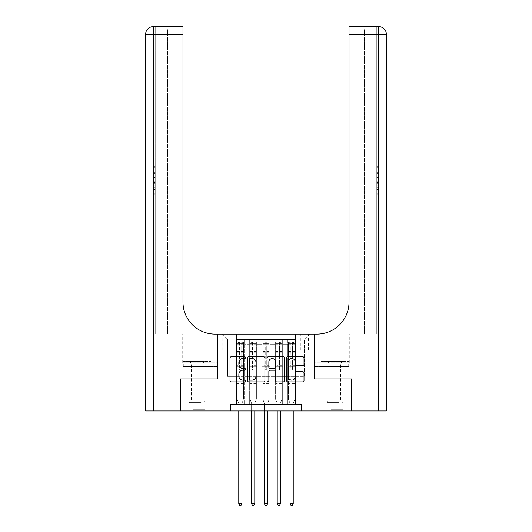<?xml version="1.0" encoding="UTF-8"?>
<svg xmlns="http://www.w3.org/2000/svg" width="532" height="532" viewBox="0 0 532 532"><rect width="100%" height="100%" fill="white"/><g stroke="black" fill="none" stroke-linecap="round" stroke-linejoin="round"><path stroke-width="0.4" stroke-dasharray="2.66 2" d="M245.498 357.637A0.878 0.878 0 0 0 244.62 356.759L231.26 356.759A1.257 1.257 0 0 0 230.004 358.016L230.004 380.653A1.257 1.257 0 0 0 231.26 381.909L244.62 381.909A0.878 0.878 0 0 0 245.498 381.025A0.878 0.878 0 0 0 244.62 380.147L242.891 380.147A4.023 4.023 0 0 1 238.868 376.124L238.868 374.235A4.023 4.023 0 0 1 242.891 370.212L244.62 370.212A0.878 0.878 0 0 0 245.498 369.334A0.878 0.878 0 0 0 244.62 368.45L242.891 368.45A4.023 4.023 0 0 1 238.868 364.427L238.868 362.538A4.023 4.023 0 0 1 242.891 358.515L244.62 358.515A0.878 0.878 0 0 0 245.498 357.637M334.867 378.944L324.872 378.944L334.867 378.944M334.867 410.97L324.872 410.97L334.867 410.97M197.133 378.944L207.128 378.944L197.133 378.944M197.133 410.97L207.128 410.97L197.133 410.97M304.437 334.096L308.54 334.096L304.437 334.096M304.437 350.116L308.54 350.116L304.437 350.116M295.466 404.566L295.466 339.483L236.534 339.483L236.534 404.566L244.221 404.566L236.534 404.566L244.221 404.566L236.534 404.566L236.534 339.483L244.221 339.483L244.221 404.566L244.221 339.483L244.221 376.377L249.342 376.377L244.221 376.377L244.221 339.483L236.534 339.483L295.466 339.483L295.466 404.566L287.779 404.566L287.779 339.483L274.971 339.483L274.971 404.566L274.971 339.483L282.658 339.483L282.658 404.566L282.658 339.483L282.658 376.377L282.658 339.483L287.779 339.483L287.779 404.566L295.466 404.566L287.779 404.566L295.466 404.566L295.466 339.223L295.466 376.377L304.437 376.377L304.437 339.223L295.466 339.223L304.437 339.223L304.437 376.377L295.466 376.377L295.466 366.767L295.466 404.566M274.971 404.566L282.658 404.566L274.971 404.566L282.658 404.566L274.971 404.566L274.971 366.767L274.971 376.377L269.844 376.377L269.844 344.603L269.844 376.377L274.971 376.377L274.971 344.603L274.971 376.377L287.779 376.377L282.658 376.377L282.658 366.767L282.658 376.377L274.971 376.377L274.971 366.767L282.658 366.767L282.658 404.566L282.658 366.767L274.971 366.767L274.971 404.566M269.844 404.566L269.844 339.483L262.156 339.483L262.156 404.566L262.156 339.483L269.844 339.483L269.844 404.566L262.156 404.566L269.844 404.566L262.156 404.566L269.844 404.566L269.844 366.767L269.844 404.566M257.029 404.566L257.029 339.483L249.342 339.483L249.342 404.566L249.342 339.483L257.029 339.483L257.029 404.566L249.342 404.566L257.029 404.566L249.342 404.566L257.029 404.566L257.029 366.767L257.029 404.566M287.779 344.603L287.779 376.377L287.779 339.483L287.779 344.603L282.658 344.603L287.779 344.603M257.029 344.603L257.029 376.377L257.029 339.483L257.029 344.603L262.156 344.603L262.156 376.377L257.029 376.377L262.156 376.377L262.156 339.483L257.029 339.483L262.156 339.483L262.156 344.603L257.029 344.603M230.768 410.97L230.768 404.566L230.768 410.97L230.768 404.566L301.232 404.566L230.768 404.566L301.232 404.566L301.232 410.97L180.474 410.97L180.474 378.944L217.315 378.944L217.315 334.096L314.685 334.096L314.685 378.944L351.526 378.944L351.526 410.97L301.232 410.97L301.232 404.566L301.232 410.97M226.153 334.096L222.183 334.096L226.153 334.096L226.153 350.116L222.183 350.116L228.973 350.116L226.153 350.116L226.153 334.096M228.973 334.096L232.943 334.096L228.973 334.096L228.973 350.116L232.943 350.116L228.973 350.116L228.973 334.096M295.466 334.096L236.534 334.096L309.564 334.096L295.466 334.096L295.466 339.483L295.466 334.096M236.534 334.096L222.436 334.096L236.534 334.096L236.534 376.377L227.563 376.377L227.563 339.223L236.534 339.223L227.563 339.223L222.436 334.096L227.563 339.223L227.563 376.377L236.534 376.377L236.534 334.096M249.342 344.603L249.342 376.377L249.342 339.483L244.221 339.483L249.342 339.483L249.342 344.603L244.221 344.603L249.342 344.603M274.971 339.483L269.844 339.483L269.844 344.603L269.844 339.483L274.971 339.483L274.971 344.603L274.971 339.483M262.156 376.377L269.844 376.377L262.156 376.377L262.156 366.767L262.156 376.377M249.342 376.377L257.029 376.377L257.029 366.767L257.029 376.377L249.342 376.377L249.342 366.767L257.029 366.767L249.342 366.767L249.342 404.566L249.342 376.377M236.534 376.377L244.221 376.377L244.221 366.767L244.221 404.566L244.221 366.767L244.221 376.377L236.534 376.377L236.534 366.767L244.221 366.767L236.534 366.767L236.534 404.566L236.534 376.377M287.779 376.377L295.466 376.377L287.779 376.377L287.779 366.767L287.779 376.377M236.534 366.767L244.221 366.767L236.534 366.767M249.342 366.767L257.029 366.767L249.342 366.767M262.156 366.767L269.844 366.767L262.156 366.767L262.156 404.566L262.156 366.767L269.844 366.767L262.156 366.767M274.971 366.767L282.658 366.767L274.971 366.767M287.779 366.767L295.466 366.767L287.779 366.767L287.779 404.566L287.779 366.767L295.466 366.767L287.779 366.767M309.564 334.096L304.437 339.223L309.564 334.096M264.903 380.653L264.903 358.016A1.257 1.257 0 0 0 263.639 356.759L248.803 356.759A1.257 1.257 0 0 0 247.546 358.016L247.546 380.653A1.257 1.257 0 0 0 248.803 381.909L263.639 381.909A1.257 1.257 0 0 0 264.903 380.653M250.186 358.515A0.878 0.878 0 0 0 249.302 359.399L249.302 379.269A0.878 0.878 0 0 0 250.186 380.147L252.008 380.147A4.023 4.023 0 0 0 256.032 376.124L256.032 362.538A4.023 4.023 0 0 0 252.008 358.515L250.186 358.515M268.361 356.759L283.197 356.759A1.257 1.257 0 0 1 284.454 358.016L284.454 380.653A1.257 1.257 0 0 1 283.197 381.909L276.846 381.909A1.257 1.257 0 0 1 275.589 380.653L275.589 371.469A1.257 1.257 0 0 0 274.332 370.212L270.116 370.212A1.257 1.257 0 0 0 268.86 371.469L268.86 381.025A0.878 0.878 0 0 1 267.982 381.909A0.878 0.878 0 0 1 267.097 381.025L267.097 358.016A1.257 1.257 0 0 1 268.361 356.759M275.589 361.946A3.365 3.365 0 0 0 272.224 358.581A3.365 3.365 0 0 0 268.86 361.946L268.86 367.193A1.257 1.257 0 0 0 270.116 368.45L274.332 368.45A1.257 1.257 0 0 0 275.589 367.193L275.589 361.946M296.404 365.624L302.755 365.624A1.257 1.257 0 0 0 304.011 364.367L304.011 358.016A1.257 1.257 0 0 0 302.755 356.759L287.912 356.759A1.257 1.257 0 0 0 286.655 358.016L286.655 380.653A1.257 1.257 0 0 0 287.912 381.909L302.755 381.909A1.257 1.257 0 0 0 304.011 380.653L304.011 372.979A1.257 1.257 0 0 0 302.755 371.722L296.404 371.722A1.257 1.257 0 0 0 295.147 372.979L295.147 376.782A3.365 3.365 0 0 1 291.782 380.147A3.365 3.365 0 0 1 288.417 376.782L288.417 361.88A3.365 3.365 0 0 1 291.782 358.515A3.365 3.365 0 0 1 295.147 361.88L295.147 364.367A1.257 1.257 0 0 0 296.404 365.624M239.606 369.334A0.771 0.771 0 0 0 240.378 370.099A0.771 0.771 0 0 1 239.606 369.334L239.606 368.051L239.606 369.334M243.543 342.043L242.299 342.043L242.299 343.705L243.576 343.705L243.576 342.043L237.172 342.043L237.172 399.313L237.172 368.051L239.606 368.051L239.606 365.677L237.172 365.677M237.172 342.043L237.172 368.051L239.606 368.051L239.606 344.044L241.142 344.044L241.142 364.014L243.576 364.014L243.576 399.313L243.576 368.051L241.142 368.051L241.142 369.334A0.771 0.771 0 0 1 240.378 370.099A0.771 0.771 0 0 0 241.142 369.334L241.142 364.014M243.576 343.705L243.576 364.014M243.576 342.043L243.576 368.051L241.142 368.051L241.142 342.202L239.606 342.202L239.606 365.677M242.299 342.043L237.206 342.043M242.299 343.705L238.456 343.705L238.456 342.043M237.172 343.705L243.543 343.705M237.206 343.705L238.456 343.705M242.067 403.063L243.576 399.313L242.067 403.063A1.283 1.283 0 0 0 241.974 403.542A1.283 1.283 0 0 1 242.067 403.063M238.775 410.97L238.775 403.542A1.283 1.283 0 0 0 238.682 403.063L237.172 399.313L238.682 403.063A1.283 1.283 0 0 1 238.775 403.542L238.775 503.738L241.974 503.738L241.974 410.97M243.576 383.685L237.172 383.685M238.775 503.738L239.733 505.4L241.016 505.4L241.974 503.738M239.606 344.044L239.606 342.202M241.142 344.044L241.142 342.202M201.455 409.946L188.488 409.946L201.455 409.946M193.129 409.308L205.139 409.308L193.129 409.308M201.296 361.514L188.807 361.514L201.296 361.514M199.985 363.03L191.434 363.03L199.985 363.03M194.28 399.951L202.832 399.951L194.28 399.951M202.1 409.946L187.204 409.946L202.1 409.946M202.1 366.641L187.204 366.641L202.1 366.641M204.049 366.641L183.301 366.641L210.965 366.641L204.049 366.641L204.049 361.514L183.301 361.514L210.965 361.514L204.049 361.514L204.049 366.641M190.217 366.641L190.217 361.514L190.217 366.641M183.301 366.641L183.301 361.514M210.965 366.641L210.965 361.514M339.19 409.946L326.216 409.946L339.19 409.946M330.864 409.308L342.874 409.308L330.864 409.308M339.03 361.514L326.542 361.514L339.03 361.514M337.72 363.03L329.168 363.03L337.72 363.03M332.015 399.951L340.566 399.951L332.015 399.951M339.828 409.946L324.939 409.946L339.828 409.946M339.828 366.641L324.939 366.641L339.828 366.641M341.783 366.641L321.035 366.641L348.699 366.641L341.783 366.641L341.783 361.514L321.035 361.514L348.699 361.514L341.783 361.514L341.783 366.641M327.951 366.641L327.951 361.514L327.951 366.641M321.035 366.641L321.035 361.514M348.699 366.641L348.699 361.514M197.133 366.641L207.128 366.641L197.133 366.641M155.238 172.315L155.238 166.696L155.238 173.399L155.238 166.895L155.238 172.315L154.214 172.315L154.214 169.941L155.238 169.941M155.238 179.131L155.238 173.824L155.238 179.131L154.214 179.131L154.214 181.153L154.214 173.824L154.214 179.131M155.238 189.266L155.238 194.885L155.238 189.266L154.214 189.266L154.214 194.885L155.238 194.885L154.214 194.885L154.214 189.465L155.238 189.465L154.214 189.465L154.214 193.801L155.238 193.801L154.214 193.801L154.214 189.266L155.238 189.266M153.316 26.6L153.316 34.287L153.316 26.6A7.687 7.687 0 0 0 145.628 34.287L153.316 34.287L153.316 334.096L153.316 26.6A7.687 7.687 0 0 0 145.628 34.287L145.628 410.97L153.316 410.97L153.316 34.287L155.238 34.287L155.238 334.096L145.628 334.096L155.238 334.096L155.238 26.6L155.238 34.287L153.316 34.287L182.975 34.287L182.975 26.6M155.238 181.485L155.238 187.789L155.238 181.485L154.214 181.485L154.214 187.789L154.214 181.485M153.316 410.97L180.095 410.97L180.095 378.944L217.182 378.944L217.182 334.096L182.722 334.096L215.008 334.096A32.033 32.033 0 0 1 182.975 302.07L182.975 334.096L215.008 334.096A32.033 32.033 0 0 1 182.975 302.07L182.975 34.287L167.6 34.287L167.6 30.444L167.6 34.287L182.975 34.287L182.975 334.096L167.6 334.096L215.008 334.096M182.855 366.641L217.182 366.641L217.182 334.096L217.182 362.797L182.722 362.797L217.182 362.797L189.997 362.797L217.182 362.797L217.182 366.641L182.855 366.641L182.855 362.797L189.997 362.797L182.855 362.797M182.975 302.07L182.975 34.287M167.6 334.096L167.6 34.287L167.6 334.096M167.6 30.444C167.088 27.817 165.804 26.534 163.756 26.6C165.804 26.534 167.088 27.817 167.6 30.444M189.997 366.641L189.997 362.797L189.997 366.641M154.214 189.764L155.238 189.764L154.214 189.764L154.214 193.801L155.238 193.801L154.214 193.801L154.214 189.764M154.214 186.705L154.214 185.123L154.214 186.705L155.238 186.705L155.238 182.569L155.238 186.705L154.214 186.705M154.214 183.879L154.214 182.569L154.214 183.879L155.238 183.879M154.214 185.036L155.238 185.036M154.214 187.789L155.238 187.789L154.214 187.789M154.214 182.682L155.238 182.682M154.214 183.806L155.238 183.806M154.214 185.123L155.238 185.123L154.214 185.149M154.214 183.307L155.238 183.307M154.214 182.569L155.238 182.569M154.214 178.014L154.214 176.178L154.214 178.014L155.238 178.014L155.238 178.805L155.238 176.178L155.238 178.014M154.214 180.002L155.238 180.002M154.214 181.153L155.238 181.153M154.214 175.853L155.238 175.853M154.214 174.975L155.238 174.975M154.214 173.824L155.238 173.824M154.214 176.877L155.238 176.877M154.214 178.1L155.238 178.1M154.214 178.805L155.238 178.805M154.214 176.178L155.238 176.178M154.214 177.488L155.238 177.488M154.214 169.941L154.214 167.786L155.238 167.786M154.214 167.786L154.214 173.399L154.214 166.895L154.214 169.914L155.238 169.914M154.214 169.914L154.214 172.315M154.214 167.979L155.238 167.979M154.214 166.895L155.238 166.895M154.214 169.861L155.238 169.861M154.214 173.399L155.238 173.399M154.214 169.834L155.238 169.834M154.214 166.696L155.238 166.696M334.867 366.641L344.862 366.641L334.867 366.641M376.762 172.315L376.762 166.696L376.762 173.399L376.762 166.895L376.762 172.315L377.787 172.315L377.787 169.941L376.762 169.941M376.762 179.131L376.762 173.824L376.762 179.131L377.787 179.131L377.787 181.153L377.787 173.824L377.787 179.131M376.762 189.266L376.762 194.885L376.762 189.266L377.787 189.266L377.787 194.885L376.762 194.885L377.787 194.885L377.787 189.465L376.762 189.465L377.787 189.465L377.787 193.801L376.762 193.801L377.787 193.801L377.787 189.266L376.762 189.266M376.762 334.096L376.762 26.6L376.762 34.287L378.684 34.287L378.684 410.97L351.905 410.97L351.905 378.944L314.818 378.944L314.818 334.096L349.278 334.096L316.992 334.096A32.033 32.033 0 0 0 349.025 302.07L349.025 334.096L316.992 334.096A32.033 32.033 0 0 0 349.025 302.07L349.025 26.6L349.025 34.287L378.684 34.287L376.762 34.287L376.762 334.096L378.684 334.096L376.762 334.096M376.762 181.485L376.762 187.789L376.762 181.485L377.787 181.485L377.787 187.789L377.787 181.485M349.025 302.07L349.025 334.096L364.4 334.096L316.992 334.096M349.025 334.096L349.025 34.287L364.4 34.287L364.4 30.444L364.4 34.287L349.025 34.287L349.025 334.096M378.684 410.97L386.372 410.97L386.372 34.287A7.687 7.687 0 0 0 378.684 26.6L378.684 334.096L386.372 334.096L386.372 34.287L378.684 34.287L378.684 26.6L378.684 34.287L386.372 34.287L378.684 34.287L378.684 334.096L386.372 334.096M349.145 366.641L314.818 366.641L314.818 334.096L314.818 362.797L349.278 362.797L314.818 362.797L342.003 362.797L314.818 362.797L314.818 366.641L349.145 366.641L349.145 362.797L342.003 362.797L349.145 362.797M349.025 26.6L349.025 34.287M364.4 334.096L364.4 34.287L364.4 334.096M364.4 30.444C364.912 27.817 366.196 26.534 368.244 26.6C366.196 26.534 364.912 27.817 364.4 30.444M342.003 366.641L342.003 362.797L342.003 366.641M377.787 189.764L376.762 189.764L377.787 189.764L377.787 193.801L376.762 193.801L377.787 193.801L377.787 189.764M377.787 186.705L377.787 185.123L377.787 186.705L376.762 186.705L376.762 182.569L376.762 186.705L377.787 186.705M377.787 183.879L377.787 182.569L377.787 183.879L376.762 183.879M377.787 185.036L376.762 185.036M377.787 187.789L376.762 187.789L377.787 187.789M377.787 182.682L376.762 182.682M377.787 183.806L376.762 183.806M377.787 185.123L376.762 185.123L377.787 185.149M377.787 183.307L376.762 183.307M377.787 182.569L376.762 182.569M377.787 178.014L377.787 176.178L377.787 178.014L376.762 178.014L376.762 178.805L376.762 176.178L376.762 178.014M377.787 180.002L376.762 180.002M377.787 181.153L376.762 181.153M377.787 175.853L376.762 175.853M377.787 174.975L376.762 174.975M377.787 173.824L376.762 173.824M377.787 176.877L376.762 176.877M377.787 178.1L376.762 178.1M377.787 178.805L376.762 178.805M377.787 176.178L376.762 176.178M377.787 177.488L376.762 177.488M377.787 169.941L377.787 167.786L376.762 167.786M377.787 167.786L377.787 173.399L377.787 166.895L377.787 169.914L376.762 169.914M377.787 169.914L377.787 172.315M377.787 167.979L376.762 167.979M377.787 166.895L376.762 166.895M377.787 169.861L376.762 169.861M377.787 173.399L376.762 173.399M377.787 169.834L376.762 169.834M377.787 166.696L376.762 166.696M252.421 369.334A0.771 0.771 80.7 0 0 253.185 370.099A0.771 0.771 -99.3 0 1 252.421 369.334L252.421 368.051L252.421 369.334M255.107 342.043L255.107 343.705L256.391 343.705L256.391 342.043L249.987 342.043L249.987 399.313L249.987 368.051L252.421 368.051L252.421 365.677L249.987 365.677M249.987 342.043L249.987 368.051L252.421 368.051L252.421 344.044L253.957 344.044L253.957 364.014L256.391 364.014L256.391 399.313L256.391 368.051L253.957 368.051L253.957 369.334A0.771 0.771 -99.3 0 1 253.185 370.099A0.771 0.771 80.7 0 0 253.957 369.334L253.957 364.014M256.391 343.705L256.391 364.014M256.391 342.043L256.391 368.051L253.957 368.051L253.957 342.202L252.421 342.202L252.421 365.677M255.107 343.705L251.264 343.705L251.264 342.043M249.987 343.705L251.264 343.705M254.881 403.063L256.391 399.313L254.881 403.063A1.283 1.283 -99.3 0 0 254.788 403.542A1.283 1.283 -99.3 0 1 254.881 403.063M251.583 410.97L251.583 403.542A1.283 1.283 -99.3 0 0 251.496 403.063L249.987 399.313L251.496 403.063A1.283 1.283 -99.3 0 1 251.583 403.542L251.583 503.738L254.788 503.738L254.788 410.97M256.358 342.043L250.013 342.043L256.358 342.043M250.013 343.705L256.358 343.705L250.013 343.705M256.391 383.685L249.987 383.685M251.583 503.738L252.547 505.4L253.831 505.4L254.788 503.738M253.957 344.044L253.957 342.202M252.421 344.044L252.421 342.202L252.421 344.044M265.229 369.334A0.771 0.771 80.7 0 0 266 370.099A0.771 0.771 -99.3 0 1 265.229 369.334L265.229 368.051L265.229 369.334M267.922 342.043L267.922 343.705L269.205 343.705L269.205 342.043L262.795 342.043L262.795 399.313L262.795 368.051L265.229 368.051L265.229 365.677L262.795 365.677M262.795 342.043L262.795 368.051L265.229 368.051L265.229 344.044L266.771 344.044L266.771 364.014L269.205 364.014L269.205 399.313L269.205 368.051L266.771 368.051L266.771 369.334A0.771 0.771 -99.3 0 1 266 370.099A0.771 0.771 80.7 0 0 266.771 369.334L266.771 364.014M269.205 343.705L269.205 364.014M269.205 342.043L269.205 368.051L266.771 368.051L266.771 342.202L265.229 342.202L265.229 365.677M267.922 343.705L264.078 343.705L264.078 342.043M262.795 343.705L264.078 343.705M267.696 403.063L269.205 399.313L267.696 403.063A1.283 1.283 -99.3 0 0 267.603 403.542A1.283 1.283 -99.3 0 1 267.696 403.063M264.397 410.97L264.397 403.542A1.283 1.283 -99.3 0 0 264.304 403.063L262.795 399.313L264.304 403.063A1.283 1.283 -99.3 0 1 264.397 403.542L264.397 503.738L267.603 503.738L267.603 410.97M269.172 342.043L262.828 342.043L269.172 342.043M262.828 343.705L269.172 343.705L262.828 343.705M269.205 383.685L262.795 383.685M264.397 503.738L265.362 505.4L266.638 505.4L267.603 503.738M266.771 344.044L266.771 342.202M265.229 344.044L265.229 342.202L265.229 344.044M278.043 369.334A0.771 0.771 80.7 0 0 278.815 370.099A0.771 0.771 -99.3 0 1 278.043 369.334L278.043 368.051L278.043 369.334M280.736 342.043L280.736 343.705L282.013 343.705L282.013 342.043L275.609 342.043L275.609 399.313L275.609 368.051L278.043 368.051L278.043 365.677L275.609 365.677M275.609 342.043L275.609 368.051L278.043 368.051L278.043 344.044L279.579 344.044L279.579 364.014L282.013 364.014L282.013 399.313L282.013 368.051L279.579 368.051L279.579 369.334A0.771 0.771 -99.3 0 1 278.815 370.099A0.771 0.771 80.7 0 0 279.579 369.334L279.579 364.014M282.013 343.705L282.013 364.014M282.013 342.043L282.013 368.051L279.579 368.051L279.579 342.202L278.043 342.202L278.043 365.677M280.736 343.705L276.893 343.705L276.893 342.043M275.609 343.705L276.893 343.705M280.504 403.063L282.013 399.313L280.504 403.063A1.283 1.283 -99.3 0 0 280.417 403.542A1.283 1.283 -99.3 0 1 280.504 403.063M277.212 410.97L277.212 403.542A1.283 1.283 -99.3 0 0 277.119 403.063L275.609 399.313L277.119 403.063A1.283 1.283 -99.3 0 1 277.212 403.542L277.212 503.738L280.417 503.738L280.417 410.97M281.987 342.043L275.643 342.043L281.987 342.043M275.643 343.705L281.987 343.705L275.643 343.705M282.013 383.685L275.609 383.685M277.212 503.738L278.17 505.4L279.453 505.4L280.417 503.738M279.579 344.044L279.579 342.202M278.043 344.044L278.043 342.202L278.043 344.044M290.858 369.334A0.771 0.771 80.7 0 0 291.622 370.099A0.771 0.771 -99.3 0 1 290.858 369.334L290.858 368.051L290.858 369.334M293.544 342.043L293.544 343.705L294.828 343.705L294.828 342.043L288.424 342.043L288.424 399.313L288.424 368.051L290.858 368.051L290.858 365.677L288.424 365.677M288.424 342.043L288.424 368.051L290.858 368.051L290.858 344.044L292.394 344.044L292.394 364.014L294.828 364.014L294.828 399.313L294.828 368.051L292.394 368.051L292.394 369.334A0.771 0.771 -99.3 0 1 291.622 370.099A0.771 0.771 80.7 0 0 292.394 369.334L292.394 364.014M294.828 343.705L294.828 364.014M294.828 342.043L294.828 368.051L292.394 368.051L292.394 342.202L290.858 342.202L290.858 365.677M293.544 343.705L289.701 343.705L289.701 342.043M288.424 343.705L289.701 343.705M293.318 403.063L294.828 399.313L293.318 403.063A1.283 1.283 -99.3 0 0 293.225 403.542A1.283 1.283 -99.3 0 1 293.318 403.063M290.026 410.97L290.026 403.542A1.283 1.283 -99.3 0 0 289.933 403.063L288.424 399.313L289.933 403.063A1.283 1.283 -99.3 0 1 290.026 403.542L290.026 503.738L293.225 503.738L293.225 410.97M294.795 342.043L288.457 342.043L294.795 342.043M288.457 343.705L294.795 343.705L288.457 343.705M294.828 383.685L288.424 383.685M290.026 503.738L290.984 505.4L292.268 505.4L293.225 503.738M292.394 344.044L292.394 342.202M290.858 344.044L290.858 342.202L290.858 344.044M274.971 344.603L269.844 344.603L274.971 344.603M243.576 380.992L237.172 380.992M243.576 365.677L241.142 365.677M237.172 364.014L239.606 364.014M239.606 351.472L237.172 351.472M243.576 351.472L241.142 351.472M237.172 352.224L239.606 352.224M241.142 352.224L243.576 352.224M239.606 343.911L237.172 343.911M237.172 344.663L239.606 344.663M243.576 343.911L241.142 343.911M241.142 344.663L243.576 344.663M243.576 382.96L237.172 382.96M201.136 402.631L189.126 402.631L201.136 402.631M193.262 401.999L204.88 401.999L193.262 401.999M338.871 402.631L326.861 402.631L338.871 402.631M330.997 401.999L342.615 401.999L330.997 401.999M153.316 34.287L145.628 34.287L153.316 34.287M197.133 362.797L197.133 334.096L197.133 362.797M154.214 185.163L155.238 185.163M154.214 176.923L155.238 176.923M334.867 362.797L334.867 334.096L334.867 362.797M377.787 185.163L376.762 185.163M377.787 176.923L376.762 176.923M256.391 380.992L249.987 380.992M256.391 365.677L253.957 365.677M249.987 364.014L252.421 364.014M252.421 351.472L249.987 351.472M256.391 351.472L253.957 351.472M249.987 352.224L252.421 352.224M253.957 352.224L256.391 352.224M252.421 343.911L249.987 343.911M249.987 344.663L252.421 344.663M256.391 343.911L253.957 343.911M253.957 344.663L256.391 344.663M256.391 382.96L249.987 382.96M269.205 380.992L262.795 380.992M269.205 365.677L266.771 365.677M262.795 364.014L265.229 364.014M265.229 351.472L262.795 351.472M269.205 351.472L266.771 351.472M262.795 352.224L265.229 352.224M266.771 352.224L269.205 352.224M265.229 343.911L262.795 343.911M262.795 344.663L265.229 344.663M269.205 343.911L266.771 343.911M266.771 344.663L269.205 344.663M269.205 382.96L262.795 382.96M282.013 380.992L275.609 380.992M282.013 365.677L279.579 365.677M275.609 364.014L278.043 364.014M278.043 351.472L275.609 351.472M282.013 351.472L279.579 351.472M275.609 352.224L278.043 352.224M279.579 352.224L282.013 352.224M278.043 343.911L275.609 343.911M275.609 344.663L278.043 344.663M282.013 343.911L279.579 343.911M279.579 344.663L282.013 344.663M282.013 382.96L275.609 382.96M294.828 380.992L288.424 380.992M294.828 365.677L292.394 365.677M288.424 364.014L290.858 364.014M290.858 351.472L288.424 351.472M294.828 351.472L292.394 351.472M288.424 352.224L290.858 352.224M292.394 352.224L294.828 352.224M290.858 343.911L288.424 343.911M288.424 344.663L290.858 344.663M294.828 343.911L292.394 343.911M292.394 344.663L294.828 344.663M294.828 382.96L288.424 382.96M324.872 410.97L324.872 366.641M187.138 410.97L187.138 366.641M300.341 350.116L300.341 334.096M222.183 350.116L222.183 334.096M232.943 350.116L232.943 334.096M308.54 350.116L308.54 334.096M207.128 410.97L207.128 366.641M344.862 410.97L344.862 366.641M188.807 361.514L191.434 363.03L191.434 399.951L189.126 402.631L189.126 409.308L188.488 409.946M207.061 409.946L207.061 366.641M187.204 409.946L187.204 366.641M205.458 361.514L202.832 363.03L202.832 399.951L205.139 402.631L205.139 409.308L205.784 409.946M326.542 361.514L329.168 363.03L329.168 399.951L326.861 402.631L326.861 409.308L326.216 409.946M344.796 409.946L344.796 366.641M324.939 409.946L324.939 366.641M343.193 361.514L340.566 363.03L340.566 399.951L342.874 402.631L342.874 409.308L343.512 409.946M182.722 362.797L182.722 334.096M349.278 362.797L349.278 334.096"/><path stroke-width="0.8" d="M245.498 357.637A0.878 0.878 0 0 0 244.62 356.759L231.26 356.759A1.257 1.257 0 0 0 230.004 358.016L230.004 380.653A1.257 1.257 0 0 0 231.26 381.909L244.62 381.909A0.878 0.878 0 0 0 245.498 381.025A0.878 0.878 0 0 0 244.62 380.147L242.891 380.147A4.023 4.023 0 0 1 238.868 376.124L238.868 374.235A4.023 4.023 0 0 1 242.891 370.212L244.62 370.212A0.878 0.878 0 0 0 245.498 369.334A0.878 0.878 0 0 0 244.62 368.45L242.891 368.45A4.023 4.023 0 0 1 238.868 364.427L238.868 362.538A4.023 4.023 0 0 1 242.891 358.515L244.62 358.515A0.878 0.878 0 0 0 245.498 357.637M302.755 365.624A1.257 1.257 0 0 0 304.011 364.367L304.011 358.016A1.257 1.257 0 0 0 302.755 356.759L287.912 356.759A1.257 1.257 0 0 0 286.655 358.016L286.655 380.653A1.257 1.257 0 0 0 287.912 381.909L302.755 381.909A1.257 1.257 0 0 0 304.011 380.653L304.011 372.979A1.257 1.257 0 0 0 302.755 371.722L296.404 371.722A1.257 1.257 0 0 0 295.147 372.979L295.147 376.782A3.365 3.365 0 0 1 291.782 380.147A3.365 3.365 0 0 1 288.417 376.782L288.417 361.88A3.365 3.365 0 0 1 291.782 358.515A3.365 3.365 0 0 1 295.147 361.88L295.147 364.367A1.257 1.257 0 0 0 296.404 365.624L302.755 365.624M230.768 410.97L180.474 410.97L180.474 378.944L217.315 378.944L217.315 334.096L314.685 334.096L314.685 378.944L351.526 378.944L351.526 410.97L301.232 410.97L301.232 404.566L230.768 404.566L230.768 410.97L301.232 410.97M264.903 358.016A1.257 1.257 0 0 0 263.639 356.759L248.803 356.759A1.257 1.257 0 0 0 247.546 358.016L247.546 380.653A1.257 1.257 0 0 0 248.803 381.909L263.639 381.909A1.257 1.257 0 0 0 264.903 380.653L264.903 358.016M268.361 356.759L283.197 356.759A1.257 1.257 0 0 1 284.454 358.016L284.454 380.653A1.257 1.257 0 0 1 283.197 381.909L276.846 381.909A1.257 1.257 0 0 1 275.589 380.653L275.589 371.469A1.257 1.257 0 0 0 274.332 370.212L270.116 370.212A1.257 1.257 0 0 0 268.86 371.469L268.86 381.025A0.878 0.878 0 0 1 267.982 381.909A0.878 0.878 0 0 1 267.097 381.025L267.097 358.016A1.257 1.257 0 0 1 268.361 356.759M250.186 358.515A0.878 0.878 0 0 0 249.302 359.399L249.302 379.269A0.878 0.878 0 0 0 250.186 380.147L252.008 380.147A4.023 4.023 0 0 0 256.032 376.124L256.032 362.538A4.023 4.023 0 0 0 252.008 358.515L250.186 358.515M275.589 361.946A3.365 3.365 0 0 0 272.224 358.581A3.365 3.365 0 0 0 268.86 361.946L268.86 367.193A1.257 1.257 0 0 0 270.116 368.45L274.332 368.45A1.257 1.257 0 0 0 275.589 367.193L275.589 361.946M238.775 410.97L238.775 503.738L241.974 503.738L241.974 410.97M241.974 503.738L241.016 505.4L239.733 505.4L238.775 503.738M180.095 378.944L217.182 378.944L217.182 334.096L215.008 334.096A32.033 32.033 0 0 1 182.975 302.07L182.975 34.287L153.316 34.287L153.316 410.97L180.095 410.97L180.095 378.944M153.316 410.97L145.628 410.97L145.628 34.287A7.687 7.687 0 0 1 153.316 26.6L182.975 26.6L182.975 34.287M182.975 26.6L153.316 26.6A7.687 7.687 0 0 0 145.628 34.287L153.316 34.287L153.316 26.6M215.008 334.096A32.033 32.033 0 0 1 182.975 302.07M378.684 410.97L378.684 26.6A7.687 7.687 0 0 1 386.372 34.287A7.687 7.687 0 0 0 378.684 26.6A7.687 7.687 0 0 1 386.372 34.287L386.372 410.97L351.905 410.97L351.905 378.944L314.818 378.944L314.818 334.096L316.992 334.096A32.033 32.033 0 0 0 349.025 302.07L349.025 26.6L378.684 26.6L349.025 26.6M349.025 34.287L386.372 34.287L386.372 334.096M316.992 334.096A32.033 32.033 0 0 0 349.025 302.07M251.583 410.97L251.583 503.738L254.788 503.738L254.788 410.97M254.788 503.738L253.831 505.4L252.547 505.4L251.583 503.738M264.397 410.97L264.397 503.738L267.603 503.738L267.603 410.97M267.603 503.738L266.638 505.4L265.362 505.4L264.397 503.738M277.212 410.97L277.212 503.738L280.417 503.738L280.417 410.97M280.417 503.738L279.453 505.4L278.17 505.4L277.212 503.738M290.026 410.97L290.026 503.738L293.225 503.738L293.225 410.97M293.225 503.738L292.268 505.4L290.984 505.4L290.026 503.738"/></g></svg>
